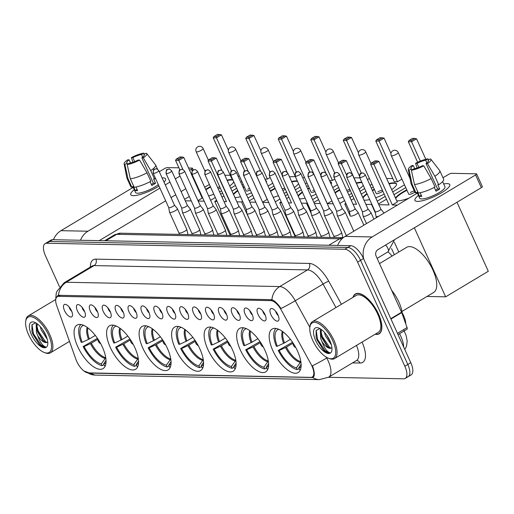 <?xml version="1.0" encoding="UTF-8"?>
<svg xmlns="http://www.w3.org/2000/svg" width="514" height="514" viewBox="0 0 514 514"><rect width="100%" height="100%" fill="white"/><g stroke="black" fill="none" stroke-linecap="round" stroke-linejoin="round"><path stroke-width="0.77" d="M167.429 348.428A25.34 10.833 -120.9 0 0 142.057 326.441A25.34 10.833 -120.9 0 0 142.738 347.927A25.34 10.833 -120.9 0 0 168.11 369.913A25.34 10.833 -120.9 0 0 167.429 348.428M264.98 350.394A25.34 10.833 -120.9 0 0 239.608 328.407A25.34 10.833 -120.9 0 0 240.289 349.893A25.34 10.833 -120.9 0 0 265.661 371.885A25.34 10.833 -120.9 0 0 264.98 350.394M232.463 349.738A25.34 10.833 -120.9 0 0 207.091 327.752A25.34 10.833 -120.9 0 0 207.772 349.237A25.34 10.833 -120.9 0 0 233.144 371.23A25.34 10.833 -120.9 0 0 232.463 349.738M199.946 349.083A25.34 10.833 -120.9 0 0 174.574 327.097A25.34 10.833 -120.9 0 0 175.255 348.582A25.34 10.833 -120.9 0 0 200.627 370.568A25.34 10.833 -120.9 0 0 199.946 349.083M134.912 347.772A25.34 10.833 -120.9 0 0 109.54 325.786A25.34 10.833 -120.9 0 0 110.221 347.271A25.34 10.833 -120.9 0 0 135.593 369.258A25.34 10.833 -120.9 0 0 134.912 347.772M102.395 347.117A25.34 10.833 -120.9 0 0 77.023 325.131A25.34 10.833 -120.9 0 0 77.704 346.616A25.34 10.833 -120.9 0 0 103.076 368.602A25.34 10.833 -120.9 0 0 102.395 347.117M297.497 351.049A25.34 10.833 -120.9 0 0 272.124 329.063A25.34 10.833 -120.9 0 0 272.805 350.548A25.34 10.833 -120.9 0 0 298.178 372.541A25.34 10.833 -120.9 0 0 297.497 351.049M258.073 314.51A7.17 3.065 59.1 0 1 258.773 308.239A7.17 3.065 59.1 0 1 265.057 314.652A7.17 3.065 59.1 0 1 265.847 320.036A7.17 3.065 59.1 0 1 262.371 320.087A7.17 3.065 59.1 0 1 258.073 314.51M262.68 310.886A4.305 1.838 -120.9 0 0 263.181 312.319A4.305 1.838 -120.9 0 0 265.352 315.345M245.165 314.253A7.17 3.065 59.1 0 1 245.872 307.976A7.17 3.065 59.1 0 1 252.156 314.395A7.17 3.065 59.1 0 1 252.946 319.779A7.17 3.065 59.1 0 1 249.47 319.83A7.17 3.065 59.1 0 1 245.165 314.253M249.778 310.623A4.305 1.838 -120.9 0 0 250.273 312.056A4.305 1.838 -120.9 0 0 252.451 315.082M232.264 313.99A7.17 3.065 59.1 0 1 232.97 307.719A7.17 3.065 59.1 0 1 239.254 314.131A7.17 3.065 59.1 0 1 240.038 319.515A7.17 3.065 59.1 0 1 236.562 319.567A7.17 3.065 59.1 0 1 232.264 313.99M236.87 310.366A4.305 1.838 -120.9 0 0 237.372 311.799A4.305 1.838 -120.9 0 0 239.543 314.825M219.362 313.733A7.17 3.065 59.1 0 1 220.063 307.456A7.17 3.065 59.1 0 1 226.346 313.874A7.17 3.065 59.1 0 1 227.137 319.258A7.17 3.065 59.1 0 1 223.661 319.31A7.17 3.065 59.1 0 1 219.362 313.733M223.969 310.103A4.305 1.838 -120.9 0 0 224.464 311.535A4.305 1.838 -120.9 0 0 226.642 314.562M206.455 313.469A7.17 3.065 59.1 0 1 207.161 307.199A7.17 3.065 59.1 0 1 213.445 313.611A7.17 3.065 59.1 0 1 214.229 318.995A7.17 3.065 59.1 0 1 210.753 319.046A7.17 3.065 59.1 0 1 206.455 313.469M211.061 309.846A4.305 1.838 -120.9 0 0 211.562 311.278A4.305 1.838 -120.9 0 0 213.734 314.305M193.553 313.212A7.17 3.065 59.1 0 1 194.253 306.935A7.17 3.065 59.1 0 1 200.537 313.354A7.17 3.065 59.1 0 1 201.327 318.738A7.17 3.065 59.1 0 1 197.851 318.789A7.17 3.065 59.1 0 1 193.553 313.212M198.16 309.582A4.305 1.838 -120.9 0 0 198.655 311.015A4.305 1.838 -120.9 0 0 200.833 314.041M180.645 312.949A7.17 3.065 59.1 0 1 181.352 306.678A7.17 3.065 59.1 0 1 187.636 313.09A7.17 3.065 59.1 0 1 188.42 318.474A7.17 3.065 59.1 0 1 184.944 318.526A7.17 3.065 59.1 0 1 180.645 312.949M185.258 309.325A4.305 1.838 -120.9 0 0 185.753 310.758A4.305 1.838 -120.9 0 0 187.925 313.784M167.744 312.692A7.17 3.065 59.1 0 1 168.444 306.415A7.17 3.065 59.1 0 1 174.728 312.833A7.17 3.065 59.1 0 1 175.518 318.217A7.17 3.065 59.1 0 1 172.042 318.269A7.17 3.065 59.1 0 1 167.744 312.692M172.351 309.062A4.305 1.838 -120.9 0 0 172.852 310.495A4.305 1.838 -120.9 0 0 175.023 313.521M154.836 312.428A7.17 3.065 59.1 0 1 155.543 306.158A7.17 3.065 59.1 0 1 161.826 312.57A7.17 3.065 59.1 0 1 162.617 317.954A7.17 3.065 59.1 0 1 159.141 318.005A7.17 3.065 59.1 0 1 154.836 312.428M159.449 308.805A4.305 1.838 -120.9 0 0 159.944 310.238A4.305 1.838 -120.9 0 0 162.122 313.264M141.935 312.171A7.17 3.065 59.1 0 1 142.641 305.894A7.17 3.065 59.1 0 1 148.925 312.313A7.17 3.065 59.1 0 1 149.709 317.697A7.17 3.065 59.1 0 1 146.233 317.748A7.17 3.065 59.1 0 1 141.935 312.171M146.541 308.541A4.305 1.838 -120.9 0 0 147.043 309.981A4.305 1.838 -120.9 0 0 149.214 313M129.033 311.914A7.17 3.065 59.1 0 1 129.734 305.637A7.17 3.065 59.1 0 1 136.017 312.049A7.17 3.065 59.1 0 1 136.808 317.434A7.17 3.065 59.1 0 1 133.332 317.485A7.17 3.065 59.1 0 1 129.033 311.914M133.64 308.284A4.305 1.838 -120.9 0 0 134.135 309.717A4.305 1.838 -120.9 0 0 136.313 312.743M116.125 311.651A7.17 3.065 59.1 0 1 116.832 305.374A7.17 3.065 59.1 0 1 123.116 311.792A7.17 3.065 59.1 0 1 123.9 317.177A7.17 3.065 59.1 0 1 120.424 317.228A7.17 3.065 59.1 0 1 116.125 311.651M120.732 308.021A4.305 1.838 -120.9 0 0 121.233 309.46A4.305 1.838 -120.9 0 0 123.405 312.48M103.224 311.394A7.17 3.065 59.1 0 1 103.924 305.117A7.17 3.065 59.1 0 1 110.208 311.529A7.17 3.065 59.1 0 1 110.998 316.913A7.17 3.065 59.1 0 1 107.522 316.965A7.17 3.065 59.1 0 1 103.224 311.394M107.831 307.764A4.305 1.838 -120.9 0 0 108.325 309.197A4.305 1.838 -120.9 0 0 110.504 312.223M90.316 311.131A7.17 3.065 59.1 0 1 91.023 304.853A7.17 3.065 59.1 0 1 97.307 311.272A7.17 3.065 59.1 0 1 98.09 316.656A7.17 3.065 59.1 0 1 94.615 316.708A7.17 3.065 59.1 0 1 90.316 311.131M94.929 307.507A4.305 1.838 -120.9 0 0 95.424 308.94A4.305 1.838 -120.9 0 0 97.596 311.959M77.415 310.874A7.17 3.065 59.1 0 1 78.115 304.596A7.17 3.065 59.1 0 1 84.399 311.009A7.17 3.065 59.1 0 1 85.189 316.393A7.17 3.065 59.1 0 1 81.713 316.444A7.17 3.065 59.1 0 1 77.415 310.874M82.022 307.243A4.305 1.838 -120.9 0 0 82.523 308.676A4.305 1.838 -120.9 0 0 84.694 311.702M64.507 310.61A7.17 3.065 59.1 0 1 65.214 304.333A7.17 3.065 59.1 0 1 71.497 310.752A7.17 3.065 59.1 0 1 72.288 316.136A7.17 3.065 59.1 0 1 68.812 316.187A7.17 3.065 59.1 0 1 64.507 310.61M69.12 306.986A4.305 1.838 -120.9 0 0 69.615 308.419A4.305 1.838 -120.9 0 0 71.793 311.439M270.974 314.774A7.17 3.065 59.1 0 1 271.681 308.496A7.17 3.065 59.1 0 1 277.965 314.915A7.17 3.065 59.1 0 1 278.749 320.299A7.17 3.065 59.1 0 1 275.273 320.351A7.17 3.065 59.1 0 1 270.974 314.774M275.588 311.143A4.305 1.838 -120.9 0 0 276.082 312.576A4.305 1.838 -120.9 0 0 278.254 315.602M402.179 312.846L402.59 313.598A14.347 6.129 59.1 0 1 403.696 315.802A14.347 6.129 59.1 0 1 405.764 323.929M310.97 364.079A12.908 5.519 59.1 0 1 311.966 366.064A12.908 5.519 59.1 0 1 312.313 377.013A12.908 5.519 59.1 0 1 310.867 377.366L88.19 372.881A12.908 5.519 59.1 0 1 75.905 359.337L56.733 305.676A12.908 5.519 59.1 0 1 57.189 296.713A12.908 5.519 59.1 0 1 58.641 296.353L270.891 300.632A12.908 5.519 59.1 0 1 281.364 310.205L310.97 364.079M375.136 334.254A23.194 9.914 -120.9 0 0 379.165 333.792A23.194 9.914 -120.9 0 0 378.542 314.125A23.194 9.914 -120.9 0 0 355.322 294.002A23.194 9.914 -120.9 0 0 353.015 297.343M326.229 357.121L326.718 358.007A16.737 1.317 151.2 0 1 312.383 365.782L313.052 367.555C314.876 373.318 314.748 376.64 312.673 377.507L89.192 373.087L86.288 372.419M313.142 377.321L312.673 377.507A16.737 14.617 -88.8 0 0 319.496 379.608L328.709 377.167L356.517 360.5A19.127 8.173 -120.9 0 0 356.498 345.421M406.58 377.038A14.347 6.129 -120.9 0 0 408.193 376.64L411.161 374.86A14.347 6.129 -120.9 0 0 410.776 362.698L363.533 258.548A14.347 6.129 -120.9 0 0 350.786 245.705L52.634 239.697L49.672 241.477A14.347 6.129 -120.9 0 0 48.059 241.869A14.347 6.129 -120.9 0 1 49.672 241.477L347.817 247.485L49.672 241.477L46.703 243.25A14.347 6.129 -120.9 0 0 45.091 243.649A14.347 6.129 -120.9 0 0 45.476 255.811L59.534 286.793M363.533 258.548L360.565 260.328A14.347 6.129 -120.9 0 0 347.817 247.485A14.347 6.129 -120.9 0 1 360.565 260.328L407.808 364.477L360.565 260.328L357.596 262.101A14.347 6.129 -120.9 0 0 344.849 249.264L46.703 243.25M408.193 376.64A14.347 6.129 -120.9 0 0 407.808 364.477A14.347 6.129 -120.9 0 1 408.193 376.64L405.231 378.42A14.347 6.129 -120.9 0 0 404.846 366.251L357.596 262.101M55.987 298.306L57.594 295.736L59.194 295.293L271.912 299.681C274.733 300.761 277.746 303.697 280.959 308.496A16.737 1.317 151.2 0 0 295.248 300.741L309.852 327.315M328.485 377.295L403.618 378.812A14.347 6.129 -120.9 0 0 405.231 378.42M52.634 239.697A14.347 6.129 -120.9 0 0 51.021 240.096L45.091 243.649M447.18 183.614A19.127 4.478 155.6 0 1 448.947 187.019A19.127 4.478 155.6 0 1 434.414 196.476A19.127 4.478 155.6 0 1 417.516 201.392A19.127 4.478 155.6 0 1 417.284 201.379A19.127 4.478 155.6 0 1 418.447 195.423A19.127 4.478 155.6 0 0 414.926 200.402A19.127 4.478 155.6 0 0 417.516 201.392A19.127 4.478 155.6 0 0 438.076 194.69A19.127 4.478 155.6 0 0 449.763 184.597A19.127 4.478 155.6 0 0 447.18 183.614A19.127 4.478 155.6 0 0 443.704 183.967A19.127 4.478 155.6 0 1 447.18 183.614M363.661 258.831A19.127 16.705 -88.8 0 1 372.136 236.948L475.598 174.953A2.39 0.559 -24.4 0 0 476.606 173.938A2.39 0.559 -24.4 0 0 476.285 173.816L451.594 173.321A2.39 0.559 -24.4 0 0 448.574 174.407L442.984 177.754M337.627 245.441A19.127 16.705 -88.8 0 1 345.119 236.408L417.387 193.097M476.606 173.938L482.37 186.64A2.39 0.559 155.6 0 1 481.355 187.655L377.899 249.65A4.78 4.176 91.2 0 0 376.113 256.107L401.569 312.229A2.39 1.022 59.1 0 1 401.717 312.596L407.069 327.572A2.39 1.022 59.1 0 1 406.985 329.23L398.029 334.595M428.387 161.1L428.014 160.278A9.56 2.236 155.6 0 1 428.38 160.606A9.56 2.236 155.6 0 1 426.035 163.536L437.562 188.94A9.56 2.236 -24.4 0 1 435.551 190.231M431.175 178.525L423.761 165.791L422.328 165.759A9.56 2.236 155.6 0 1 413.654 168.888L411.373 170.25L414.502 184.532L418.345 193.001A15.78 3.694 155.6 0 0 435.017 186.993L431.175 178.525A15.78 3.694 155.6 0 1 414.502 184.532M442.631 181.603L444.976 186.775A13.865 3.245 155.6 0 1 436.502 194.086A13.865 3.245 155.6 0 1 421.596 198.944A13.865 3.245 155.6 0 1 419.72 198.231L417.047 192.332M420.131 192.724L421.763 196.329A13.865 3.245 155.6 0 1 420.439 196.406A13.865 3.245 155.6 0 1 419.437 196.284L417.516 192.05L416.012 192.949A15.78 3.694 155.6 0 1 414.901 192.242L411.065 183.781A15.78 3.694 155.6 0 1 411.001 183.582L408.302 169.536A12.432 2.911 155.6 0 1 411.875 165.547L413.307 165.579L414.708 168.676M411.842 169.973L411.329 168.836L409.048 170.205L412.17 184.487L416.012 192.949M412.17 184.487A15.78 3.694 155.6 0 1 411.065 183.781M423.761 165.791A12.432 2.911 155.6 0 1 411.373 170.25M409.048 170.205A12.432 2.911 155.6 0 1 408.302 169.536M418.826 167.352L417.015 163.356L415.582 163.33L417.092 167.988M415.582 163.33A12.432 2.911 155.6 0 1 427.969 158.865L425.688 160.233L426.89 162.88M428.721 159.86L427.969 158.865M411.329 168.836A9.56 2.236 155.6 0 1 410.962 168.508A9.56 2.236 155.6 0 1 413.307 165.579M417.015 163.356A9.56 2.236 155.6 0 1 425.688 160.233M434.266 187.392L435.994 191.208A13.865 3.245 155.6 0 0 439.701 188.985L437.78 184.751L438.725 184.77L434.883 176.302L427.468 163.568L426.035 163.536M428.014 160.278L430.295 158.91A12.432 2.911 155.6 0 1 430.905 159.282L439.695 170.564A15.78 3.694 155.6 0 1 439.804 170.738L443.646 179.206A15.78 3.694 155.6 0 1 438.725 184.77M439.804 170.738A15.78 3.694 155.6 0 1 434.883 176.302M430.905 159.282A12.432 2.911 155.6 0 1 427.468 163.568M439.701 188.985L437.562 188.94M421.249 195.198L419.437 196.284M312.73 340.358A20.56 8.789 -120.9 0 0 328.497 358.239A20.56 8.789 -120.9 0 0 332.764 340.763A20.56 8.789 -120.9 0 0 319.143 323.936A20.56 8.789 -120.9 0 0 309.871 327.155A20.56 8.789 -120.9 0 0 312.73 340.358M328.497 358.239L329.506 358.618A21.517 9.194 -120.9 0 0 334.55 358.573A21.517 9.194 -120.9 0 0 333.971 340.332A21.517 9.194 -120.9 0 0 312.428 321.661A21.517 9.194 -120.9 0 0 310.013 326.088L309.871 327.155M334.55 358.573L378.304 332.352A21.517 9.194 -120.9 0 0 377.726 314.105A21.517 9.194 -120.9 0 0 356.183 295.441L312.428 321.661M375.381 334.106A22.95 9.811 -120.9 0 0 379.043 333.586A22.95 9.811 -120.9 0 0 378.426 314.125A22.95 9.811 -120.9 0 0 355.45 294.207A22.95 9.811 -120.9 0 0 353.259 297.195M402.321 314.279A23.907 10.216 -120.9 0 0 398.915 302.129A23.907 10.216 -120.9 0 0 391.662 290.384M331.389 344.881L325.375 335.726L324.475 332.397M330.431 342.016L326.512 334.922M319.837 328.53L316.11 330.521L316.123 337.081L317.022 339.915L323.557 350.195C326.004 352.251 328.067 353.079 329.737 352.681C326.82 351.672 324.18 347.849 321.809 341.212L320.665 338.553L320.318 329.847L320.864 329.166M321.809 341.212A10.807 4.62 -120.9 0 0 331.241 348.068L327.334 346.552L321.841 337.846L321.192 335.732L321.314 329.48M329.872 340.705A14.63 6.252 -120.9 0 0 318.629 327.971A14.63 6.252 -120.9 0 0 315.622 340.416A14.63 6.252 -120.9 0 0 325.298 352.386A14.63 6.252 -120.9 0 0 331.909 350.13A14.63 6.252 -120.9 0 0 329.872 340.705M329.737 352.681L325.137 350.747L317.588 339.401L316.174 330.367M330.213 348.216L322.297 336.58L320.864 331.016M323.557 350.195L317.003 339.754L316.084 336.914M328.028 347.13L321.713 336.933L321.006 334.865M329.93 340.827L327.135 335.809M278.8 329.313A21.903 9.361 -120.9 0 0 277.29 346.25L284.499 342.889L290.404 339.349M299.064 368.532L297.246 369.617A23.907 10.216 -120.9 0 1 278.228 350.458L292.53 342.253M401.961 311.458L433.681 292.447A26.298 11.237 -120.9 0 0 432.974 270.152A26.298 11.237 -120.9 0 0 406.645 247.33L379.505 263.592M276.018 328.459A23.907 10.216 -120.9 0 0 276.307 346.224L277.29 346.25M278.228 350.458L279.211 350.477A21.903 9.361 -120.9 0 0 296.437 367.831L297.246 369.617M296.437 367.831L300.838 361.612M292.974 343.191L286.42 347.117L279.211 350.477M301.127 364.336L298.762 367.876L299.578 369.662A23.907 10.216 -120.9 0 0 300.549 369.386M298.762 367.876A21.903 9.361 -120.9 0 0 301.101 366.533M408.919 198.173A18.645 4.363 155.6 0 1 397.566 200.833A18.645 4.363 155.6 0 1 396.75 200.775M395.484 197.993A18.645 4.363 155.6 0 1 406.78 189.859M417.651 162.289L408.309 141.691L409.138 140.412L412.62 138.324L416.539 138.78L425.836 159.276M456.991 202.253L488.3 271.276L445.657 296.835L426.993 296.456M405.764 187.623L393.981 194.684M386.477 199.181L378.503 203.962M378.844 204.707L389.072 204.913L370.639 164.268L373.896 164.339L373.787 163.034L371.461 162.989L370.639 164.268M392.336 204.977L397.303 202.002L378.863 161.357L373.896 164.339L392.336 204.977L397.386 205.08M398.793 252.04L394.322 242.178M414.348 227.811L445.657 296.835M416.539 138.78L411.573 141.761L420.349 161.1M414.952 138.369L411.463 140.457L411.573 141.761L408.309 141.691M409.138 140.412L411.463 140.457M371.461 162.989L374.944 160.901L377.276 160.946L373.787 163.034M378.863 161.357L377.276 160.946M410.018 178.487L398.221 152.485A3.823 0.893 155.6 0 1 396.602 154.104A3.823 0.893 155.6 0 1 391.777 155.845A3.823 0.893 155.6 0 1 391.257 155.646L408.733 194.17A3.823 0.893 -24.4 0 0 414.078 192.628A3.823 0.893 -24.4 0 0 414.849 192.12M395.677 198.417A18.645 4.363 155.6 0 1 403.13 192.409A18.645 4.363 155.6 0 1 406.972 190.283M414.303 190.925A3.823 0.893 -24.4 0 0 410.352 192.557M246.283 328.658A21.903 9.361 -120.9 0 0 244.773 345.594L251.982 342.234L257.887 338.694M266.548 367.876L264.729 368.962A23.907 10.216 -120.9 0 1 245.711 349.803L260.013 341.598M243.501 327.803A23.907 10.216 -120.9 0 0 243.79 345.569L244.773 345.594M245.711 349.803L246.694 349.822A21.903 9.361 -120.9 0 0 263.92 367.176L264.729 368.962M263.92 367.176L268.321 360.956A18.742 8.012 -120.9 0 1 253.903 346.462L246.694 349.822M392.066 256.068A26.298 11.237 -120.9 0 0 388.044 251.796M268.61 363.681L266.246 367.221L267.062 369.007A23.907 10.216 -120.9 0 0 268.032 368.731M266.246 367.221A21.903 9.361 -120.9 0 0 268.584 365.878M260.457 342.536L253.903 346.462M369.688 199.573A18.645 4.363 155.6 0 1 365.049 200.177A18.645 4.363 155.6 0 1 364.233 200.119M362.968 197.337A18.645 4.363 155.6 0 1 366.97 193.592M372.284 190.257A18.645 4.363 155.6 0 1 374.263 189.203M388.931 183.543A18.645 4.363 155.6 0 1 393.968 182.849A18.645 4.363 155.6 0 1 396.493 183.806A18.645 4.363 155.6 0 1 391.713 189.672M401.897 179.103L397.495 181.744L394.232 181.68L375.792 141.035L376.621 139.757L380.103 137.668L384.022 138.125L390.968 153.435M386.798 178.846L387.44 178.467L392.824 178.576M384.176 194.119A18.645 4.363 155.6 0 1 375.695 197.774M373.248 186.968L371.32 188.124M365.955 191.343L361.464 194.029M353.96 198.526L351.21 200.177M345.845 203.39L344.791 204.019L346.147 204.045M353.034 204.186L356.555 204.257L338.122 163.613L341.38 163.683L341.27 162.379L338.944 162.334L338.122 163.613M364.587 201.469L346.352 160.702L341.38 163.683L346.552 175.075M365.936 204.45L371.873 204.386M377.237 201.173L385.211 196.393M392.715 191.895L404.499 184.834M334.241 177.047A3.11 0.726 -24.4 0 0 337.582 175.955A3.11 0.726 -24.4 0 0 339.484 174.317C337.826 172.672 336.901 172.061 336.715 172.492A3.11 2.711 -88.8 0 0 335.404 172.852A3.11 2.711 91.2 0 0 334.241 177.047A3.11 0.726 -24.4 0 1 333.824 176.887L349.398 211.222A3.11 0.726 -24.4 0 1 349.385 211.177L350.214 215.893A4.305 1.009 -24.4 0 0 350.227 215.951L344.791 204.019M371.577 204.559L375.432 213.047M391.559 248.609L394.328 254.713M384.022 138.125L379.056 141.106L397.495 181.744M382.435 137.713L378.946 139.802L379.056 141.106L375.792 141.035M376.621 139.757L378.946 139.802M338.944 162.334L342.427 160.246L344.759 160.291L341.27 162.379M346.352 160.702L344.759 160.291M371.057 163.619L365.711 151.829A3.823 0.893 155.6 0 1 364.085 153.448A3.823 0.893 155.6 0 1 359.26 155.189A3.823 0.893 155.6 0 1 358.74 154.99L376.216 193.515A3.823 0.893 -24.4 0 0 381.561 191.973A3.823 0.893 -24.4 0 0 382.795 191.079M372.477 190.681A18.645 4.363 155.6 0 1 374.455 189.627M389.124 183.967A18.645 4.363 155.6 0 1 396.564 184.031M382.384 190.174A3.823 0.893 -24.4 0 0 377.835 191.902M363.16 197.761A18.645 4.363 155.6 0 1 367.163 194.016M213.766 328.003A21.903 9.361 -120.9 0 0 212.263 344.939L219.465 341.579L225.37 338.039M234.031 367.221L232.212 368.307A23.907 10.216 -120.9 0 1 213.194 349.147L227.496 340.943M210.984 327.148A23.907 10.216 -120.9 0 0 211.273 344.913L212.263 344.939M213.194 349.147L214.177 349.167A21.903 9.361 -120.9 0 0 231.403 366.521L232.212 368.307M231.403 366.521L235.804 360.301A18.742 8.012 -120.9 0 1 221.386 345.806L214.177 349.167M236.093 363.025L233.735 366.566L234.545 368.352A23.907 10.216 -120.9 0 0 235.515 368.075M233.735 366.566A21.903 9.361 -120.9 0 0 236.067 365.223M227.94 341.881L221.386 345.806M334.974 192.57A18.645 4.363 155.6 0 1 339.625 189.679M356.414 182.888A18.645 4.363 155.6 0 1 361.451 182.194A18.645 4.363 155.6 0 1 361.811 182.207M359.363 175.846L343.275 140.38L344.104 139.101L347.586 137.013L351.505 137.469L358.451 152.78M354.281 178.191L354.923 177.812L359.858 177.908M363.263 185.406A18.645 4.363 155.6 0 1 359.196 189.017M351.66 193.463A18.645 4.363 155.6 0 1 348.788 194.832M343.024 197.177A18.645 4.363 155.6 0 1 337.788 198.77M338.662 187.552L333.978 190.36M318.558 199.605L313.868 202.413M314.317 203.409L320.338 203.525M333.239 203.788L327.302 203.666L331.928 200.897M339.895 203.409L344.579 200.601M349.944 197.382L352.694 195.738M360.198 191.24L364.689 188.548M370.054 185.336L371.982 184.179M369.38 178.448L367.452 179.604M351.505 137.469L346.539 140.45L361.4 173.205M349.918 137.058L346.43 139.146L346.539 140.45L343.275 140.38M344.104 139.101L346.43 139.146M327.302 203.666L308.863 163.022L305.605 162.957L309.775 172.164M320.652 175.081L313.836 160.047L308.863 163.022L308.753 161.724L306.428 161.679L305.605 162.957M306.428 161.679L309.91 159.591L312.242 159.636L308.753 161.724M313.836 160.047L312.242 159.636M347.548 192.101A3.823 0.893 -24.4 0 0 349.045 191.317A3.823 0.893 -24.4 0 0 350.285 190.424M335.167 192.988A18.645 4.363 155.6 0 1 338.103 191.099A18.645 4.363 155.6 0 1 339.818 190.103M356.607 183.312A18.645 4.363 155.6 0 1 361.997 182.631M349.867 189.518A3.823 0.893 -24.4 0 0 346.809 190.469M181.249 327.347A21.903 9.361 -120.9 0 0 179.746 344.277L186.948 340.917L192.853 337.383M201.514 366.566L199.695 367.651A23.907 10.216 -120.9 0 1 180.677 348.492L194.979 340.287M178.474 326.493A23.907 10.216 -120.9 0 0 178.756 344.258L179.746 344.277M180.677 348.492L181.66 348.511A21.903 9.361 -120.9 0 0 198.886 365.859L199.695 367.651M198.886 365.859L203.287 359.646M195.423 341.225L188.869 345.151L181.66 348.511M203.576 362.37L201.218 365.91L202.028 367.696A23.907 10.216 -120.9 0 0 202.998 367.42M201.218 365.91A21.903 9.361 -120.9 0 0 203.55 364.567M305.11 198.16A18.645 4.363 155.6 0 1 300.015 198.867A18.645 4.363 155.6 0 1 299.463 198.841M298.088 195.808A18.645 4.363 155.6 0 1 302.322 192.005M307.661 188.722A18.645 4.363 155.6 0 1 309.229 187.893M325.902 173.096L310.764 139.724L311.587 138.446L315.069 136.358L318.988 136.814L325.934 152.125M330.02 181.635A18.645 4.363 155.6 0 1 331.459 182.496A18.645 4.363 155.6 0 1 331.157 184.147M316.123 194.247A18.645 4.363 155.6 0 1 311.099 196.303M334.8 179.033L332.462 180.433L329.442 180.375M308.214 185.657L306.685 186.576M301.32 189.788L296.629 192.602M288.926 197.215L286.581 198.622M281.209 201.841L279.757 202.709L281.621 202.747M288.515 202.889L291.522 202.946L273.088 162.302L276.346 162.366L276.236 161.068L273.911 161.023L273.088 162.302M301.416 203.146L306.55 203.248L307.237 202.837M312.602 199.618L317.292 196.811M332.712 187.571L337.396 184.764M295.19 236.723L279.757 202.709M306.55 203.248L311.227 213.573M318.988 136.814L314.022 139.795L332.462 180.433M317.401 136.403L313.913 138.491L314.022 139.795L310.764 139.724M311.587 138.446L313.913 138.491M281.929 174.676L276.346 162.366L281.319 159.391L277.393 158.935L273.911 161.023M287.172 172.306L281.319 159.391M276.236 161.068L279.725 158.98M306.023 162.308L300.677 150.518A3.823 0.893 155.6 0 1 299.052 152.138A3.823 0.893 155.6 0 1 294.226 153.879A3.823 0.893 155.6 0 1 293.706 153.68L311.182 192.204A3.823 0.893 -24.4 0 0 314.883 191.51M307.854 189.146A18.645 4.363 155.6 0 1 309.422 188.317M330.213 182.059A18.645 4.363 155.6 0 1 331.53 182.721M314.144 189.878A3.823 0.893 -24.4 0 0 312.801 190.591M298.281 196.232A18.645 4.363 155.6 0 1 302.515 192.429M148.732 326.692A21.903 9.361 -120.9 0 0 147.229 343.622L154.431 340.262L160.336 336.728M168.997 365.904L167.178 366.996A23.907 10.216 -120.9 0 1 148.16 347.837L162.463 339.632M145.957 325.837A23.907 10.216 -120.9 0 0 146.246 343.603L147.229 343.622M148.16 347.837L149.15 347.856A21.903 9.361 -120.9 0 0 166.369 365.203L167.178 366.996M166.369 365.203L170.77 358.99M162.912 340.57L156.352 344.496L149.15 347.856M171.059 361.715L168.701 365.255L169.511 367.041A23.907 10.216 -120.9 0 0 170.481 366.765M168.701 365.255A21.903 9.361 -120.9 0 0 171.033 363.912M270.332 190.99A18.645 4.363 155.6 0 1 275.003 188.143M291.605 181.526A18.645 4.363 155.6 0 1 296.424 180.883A18.645 4.363 155.6 0 1 297.31 180.947M296.745 179.714L278.247 139.069L279.07 137.791L282.552 135.702L286.478 136.159L293.417 151.469M289.446 176.765L295.274 176.61M298.538 183.659A18.645 4.363 155.6 0 1 294.349 187.571M286.626 192.152A18.645 4.363 155.6 0 1 284.178 193.328M278.427 195.706A18.645 4.363 155.6 0 1 273.21 197.35M274.026 186.004L269.342 188.811M253.922 198.051L249.232 200.858M249.798 202.105L255.818 202.227M262.609 202.156L267.235 199.381L248.802 158.736L243.829 161.711L240.571 161.647L244.837 171.053M262.705 202.368L268.719 202.49M275.26 201.861L279.944 199.047M285.315 195.834L287.66 194.427M295.364 189.807L300.054 187M305.419 183.787L306.948 182.868M304.352 177.137L302.823 178.056M286.478 136.159L281.505 139.14L296.456 172.094M284.884 135.747L281.396 137.836L281.505 139.14L278.247 139.069M279.07 137.791L281.396 137.836M248.172 171.284L243.829 161.711L243.72 160.413L241.394 160.368L240.571 161.647M241.394 160.368L244.876 158.28L247.208 158.325L243.72 160.413M248.802 158.736L247.208 158.325M282.931 190.591A3.823 0.893 -24.4 0 0 284.017 190.007A3.823 0.893 -24.4 0 0 285.251 189.113M270.518 191.414A18.645 4.363 155.6 0 1 273.069 189.788A18.645 4.363 155.6 0 1 275.189 188.567M291.798 181.95A18.645 4.363 155.6 0 1 297.497 181.371M284.833 188.201A3.823 0.893 -24.4 0 0 282.199 188.972M116.215 326.037A21.903 9.361 -120.9 0 0 114.712 342.966L121.914 339.606L127.819 336.072M136.48 365.248L134.662 366.341A23.907 10.216 -120.9 0 1 115.644 347.181L129.946 338.977M113.44 325.182A23.907 10.216 -120.9 0 0 113.729 342.947L114.712 342.966M115.644 347.181L116.633 347.201A21.903 9.361 -120.9 0 0 133.852 364.548L134.662 366.341M133.852 364.548L138.253 358.335M130.395 339.915L123.835 343.84L116.633 347.201M138.542 361.059L136.184 364.599L136.994 366.386A23.907 10.216 -120.9 0 0 137.964 366.109M136.184 364.599A21.903 9.361 -120.9 0 0 138.517 363.257M240.539 196.733A18.645 4.363 155.6 0 1 234.982 197.556A18.645 4.363 155.6 0 1 234.949 197.556M233.375 194.086A18.645 4.363 155.6 0 1 237.674 190.424M243.032 187.192A18.645 4.363 155.6 0 1 244.195 186.582M260.63 171.265L245.731 138.414L246.553 137.135L250.035 135.047L253.961 135.503L260.9 150.814M265.565 180.485A18.645 4.363 155.6 0 1 266.425 181.185A18.645 4.363 155.6 0 1 266.387 182.303M251.513 192.744A18.645 4.363 155.6 0 1 246.502 194.832M270.165 177.484L267.428 179.123L264.922 179.071M243.18 184.346L242.049 185.027M236.684 188.24L232 191.047M223.892 195.905L221.945 197.074M216.58 200.293L214.73 201.398L217.101 201.449M223.988 201.584L226.488 201.636L208.054 160.991L211.312 161.055L211.209 159.758L208.877 159.713L208.054 160.991M236.896 201.848L241.516 201.938L242.602 201.289M247.966 198.07L252.657 195.262M268.077 186.023L272.761 183.215M230.156 235.412L214.73 201.398M241.516 201.938L256.634 235.271M253.961 135.503L248.988 138.478L267.428 179.123M252.368 135.092L248.879 137.18L248.988 138.478L245.731 138.414M246.553 137.135L248.879 137.18M229.752 201.7L211.312 161.055L216.285 158.081L212.359 157.625L208.877 159.713M221.907 170.481L216.285 158.081M211.209 159.758L214.691 157.669M240.989 160.998L235.643 149.208A3.823 0.893 155.6 0 1 234.024 150.827A3.823 0.893 155.6 0 1 229.193 152.568A3.823 0.893 155.6 0 1 228.672 152.369L246.148 190.893A3.823 0.893 -24.4 0 0 250.273 190.007M243.225 187.616A18.645 4.363 155.6 0 1 244.388 187.006M265.757 180.909A18.645 4.363 155.6 0 1 266.496 181.41M249.534 188.381A3.823 0.893 -24.4 0 0 247.774 189.274M233.568 194.51A18.645 4.363 155.6 0 1 237.866 190.848M83.698 325.381A21.903 9.361 -120.9 0 0 82.195 342.311L89.404 338.951L95.302 335.417M103.963 364.593L102.145 365.685A23.907 10.216 -120.9 0 1 83.133 346.526L97.429 338.321M80.923 324.527A23.907 10.216 -120.9 0 0 81.212 342.292L82.195 342.311M83.133 346.526L84.116 346.545A21.903 9.361 -120.9 0 0 101.335 363.893L102.145 365.685M101.335 363.893L105.736 357.68A18.742 8.012 -120.9 0 1 91.319 343.185L84.116 346.545M106.025 360.404L103.667 363.944L104.477 365.73A23.907 10.216 -120.9 0 0 105.447 365.454M103.667 363.944A21.903 9.361 -120.9 0 0 106.006 362.601M97.878 339.259L91.319 343.185M202.253 196.894A18.645 4.363 155.6 0 1 201.649 196.843M200.383 194.061A18.645 4.363 155.6 0 1 200.743 193.572M205.684 189.415A18.645 4.363 155.6 0 1 210.374 186.614M227.034 180.112A18.645 4.363 155.6 0 1 231.39 179.572A18.645 4.363 155.6 0 1 232.836 179.759M232.225 178.416L231.647 178.403L213.214 137.758L214.036 136.48L217.518 134.392L221.444 134.848L228.383 150.159M224.817 175.21L230.24 175.3M233.786 181.847A18.645 4.363 155.6 0 1 229.7 185.984M221.592 190.842A18.645 4.363 155.6 0 1 219.562 191.825M213.83 194.234A18.645 4.363 155.6 0 1 208.633 195.918M209.391 184.455L204.707 187.263M199.342 190.476L198.886 190.752M189.287 196.502L184.603 199.31M185.278 200.807L191.292 200.929M197.974 200.601L202.201 198.07L183.768 157.425L178.795 160.4L175.537 160.336L179.926 170.006M198.186 201.064L204.199 201.186M210.624 200.306L215.315 197.498M220.679 194.286L222.626 193.116M230.735 188.259L235.418 185.451M240.783 182.232L241.914 181.558M239.318 175.827L238.188 176.508M221.444 134.848L216.471 137.823L231.544 171.046M219.851 134.437L216.362 136.525L216.471 137.823L213.214 137.758M214.036 136.48L216.362 136.525M182.971 169.601L178.795 160.4L178.692 159.102L176.36 159.057L175.537 160.336M176.36 159.057L179.849 156.969L182.174 157.014L178.692 159.102M183.768 157.425L182.174 157.014M218.315 189.068A3.823 0.893 -24.4 0 0 218.983 188.696A3.823 0.893 -24.4 0 0 220.217 187.803M205.876 189.839A18.645 4.363 155.6 0 1 208.035 188.477A18.645 4.363 155.6 0 1 210.567 187.038M227.227 180.53A18.645 4.363 155.6 0 1 233.028 180.183M219.799 186.89A3.823 0.893 -24.4 0 0 217.595 187.488M200.576 194.485A18.645 4.363 155.6 0 1 200.935 193.996M375.194 211.723L376.023 216.413A4.305 1.009 -24.4 0 0 376.036 216.471A4.305 1.009 -24.4 0 0 376.621 216.69A4.305 1.009 -24.4 0 0 378.754 216.246M375.194 211.697A3.11 0.726 -24.4 0 0 375.207 211.742A3.11 0.726 -24.4 0 0 375.625 211.903A3.11 0.726 -24.4 0 0 379.55 210.489A3.11 0.726 -24.4 0 0 380.868 209.172A3.11 0.726 -24.4 0 0 380.842 209.134M383.862 213.188A4.305 1.009 -24.4 0 0 383.874 212.912A4.305 1.009 -24.4 0 0 383.842 212.86L380.855 209.153M163.009 177.883A19.127 4.478 155.6 0 1 164.776 181.288A19.127 4.478 155.6 0 1 164.024 182.136A19.127 4.478 155.6 0 0 165.592 178.872A19.127 4.478 155.6 0 0 163.009 177.883A19.127 4.478 155.6 0 0 162.103 177.902A19.127 4.478 155.6 0 1 163.009 177.883M158.967 186.042A19.127 4.478 155.6 0 1 133.344 195.661A19.127 4.478 155.6 0 1 133.113 195.654A19.127 4.478 155.6 0 1 134.276 189.692A19.127 4.478 155.6 0 0 130.755 194.671A19.127 4.478 155.6 0 0 133.344 195.661A19.127 4.478 155.6 0 0 158.967 186.042M80.473 240.256A19.127 16.705 -88.8 0 1 87.965 231.223L159.905 188.111M53.456 239.71A19.127 16.705 -88.8 0 1 60.948 230.677L133.216 187.366M165.277 184.892L169.961 182.084M175.325 178.872L180.016 176.058M189.608 170.307L191.426 169.222A2.39 0.559 -24.4 0 0 192.435 168.213A2.39 0.559 -24.4 0 0 192.114 168.091L188.574 168.02M159.308 171.734L164.403 168.676A2.39 0.559 -24.4 0 1 167.423 167.59L178.93 167.821M195.828 182.74L195.371 183.01M185.779 188.76L181.089 191.568M175.724 194.787L171.033 197.594M165.669 200.813L99.215 240.636M144.216 155.369L143.843 154.553A9.56 2.236 155.6 0 1 144.209 154.881A9.56 2.236 155.6 0 1 141.864 157.811L153.39 183.209A9.56 2.236 -24.4 0 1 151.379 184.507M147.004 172.794L139.59 160.06L138.157 160.034A9.56 2.236 155.6 0 1 129.483 163.156L127.202 164.525L130.331 178.801L134.173 187.269A15.78 3.694 155.6 0 0 150.846 181.262L147.004 172.794A15.78 3.694 155.6 0 1 130.331 178.801M158.318 184.603A13.865 3.245 155.6 0 1 137.424 193.219A13.865 3.245 155.6 0 1 135.548 192.499L132.875 186.608M135.959 187L137.598 190.604A13.865 3.245 155.6 0 1 136.268 190.675A13.865 3.245 155.6 0 1 135.266 190.559L133.344 186.325L131.841 187.224A15.78 3.694 155.6 0 1 130.729 186.518L126.894 178.05A15.78 3.694 155.6 0 1 126.829 177.85L124.131 163.812A12.432 2.911 155.6 0 1 127.703 159.822L129.136 159.848L130.543 162.944M127.671 164.242L127.157 163.111L124.876 164.474L127.999 178.756L131.841 187.224M127.999 178.756A15.78 3.694 155.6 0 1 126.894 178.05M139.59 160.06A12.432 2.911 155.6 0 1 127.202 164.525M124.876 164.474A12.432 2.911 155.6 0 1 124.131 163.812M134.655 161.621L132.843 157.631L131.411 157.599L132.92 162.257M131.411 157.599A12.432 2.911 155.6 0 1 143.798 153.14L141.517 154.502L142.719 157.155M144.55 154.129L143.798 153.14M127.157 163.111A9.56 2.236 155.6 0 1 126.791 162.784A9.56 2.236 155.6 0 1 129.136 159.848M132.843 157.631A9.56 2.236 155.6 0 1 141.517 154.502M150.094 181.667L151.823 185.477A13.865 3.245 155.6 0 0 155.53 183.254L153.609 179.02L154.553 179.039L150.711 170.571L143.297 157.837L141.864 157.811M155.498 178.39A15.78 3.694 155.6 0 1 154.553 179.039M143.843 154.553L146.124 153.185A12.432 2.911 155.6 0 1 146.734 153.551L155.524 164.833A15.78 3.694 155.6 0 1 155.633 165.013A15.78 3.694 155.6 0 1 150.711 170.571M146.734 153.551A12.432 2.911 155.6 0 1 143.297 157.837M155.53 183.254L153.39 183.209M137.077 189.467L135.266 190.559M28.559 334.633A20.56 8.789 -120.9 0 0 44.326 352.514A20.56 8.789 -120.9 0 0 48.592 335.038A20.56 8.789 -120.9 0 0 34.971 318.205A20.56 8.789 -120.9 0 0 25.7 321.43A20.56 8.789 -120.9 0 0 28.559 334.633M44.326 352.514L45.335 352.887A21.517 9.194 -120.9 0 0 50.378 352.848A21.517 9.194 -120.9 0 0 49.8 334.601A21.517 9.194 -120.9 0 0 28.257 315.93A21.517 9.194 -120.9 0 0 25.841 320.357L25.7 321.43M47.217 339.156L41.204 330.001L40.304 326.666M46.26 336.284L42.341 329.198M35.665 322.805L31.939 324.79L31.952 331.357L32.851 334.184L39.385 344.464C41.833 346.526 43.896 347.355 45.566 346.956C42.649 345.941 40.008 342.118 37.638 335.488L36.494 332.821L36.147 324.122L36.693 323.434M37.638 335.488A10.807 4.62 -120.9 0 0 47.07 342.343L43.163 340.827L37.67 332.115L37.021 330.007L37.143 323.756M45.701 334.98A14.63 6.252 -120.9 0 0 34.457 322.246A14.63 6.252 -120.9 0 0 31.45 334.691A14.63 6.252 -120.9 0 0 41.126 346.661A14.63 6.252 -120.9 0 0 47.738 344.406A14.63 6.252 -120.9 0 0 45.701 334.98M45.566 346.956L40.972 345.016L33.416 333.67L32.003 324.642M46.042 342.491L38.126 330.849L36.693 325.291M39.385 344.464L32.832 334.023L31.913 331.183M43.857 341.399L37.541 331.202L36.835 329.133M45.759 335.102L42.964 330.084M362.293 211.46L363.115 216.15A4.305 1.009 -24.4 0 0 363.135 216.208A4.305 1.009 -24.4 0 0 363.713 216.433A4.305 1.009 -24.4 0 0 369.148 214.473A4.305 1.009 -24.4 0 0 370.973 212.655A4.305 1.009 -24.4 0 0 370.941 212.603L367.953 208.896A3.11 0.726 -24.4 0 0 367.94 208.877M362.286 211.44A3.11 0.726 -24.4 0 0 362.299 211.479A3.11 0.726 -24.4 0 0 362.723 211.639A3.11 0.726 -24.4 0 0 366.649 210.226A3.11 0.726 -24.4 0 0 367.96 208.915L352.386 174.58C350.728 172.929 349.803 172.318 349.623 172.755A3.11 2.711 -88.8 0 0 348.306 173.109A3.11 2.711 91.2 0 0 347.149 177.304A3.11 0.726 -24.4 0 0 350.49 176.218A3.11 0.726 -24.4 0 0 352.386 174.58M350.227 215.951A4.305 1.009 -24.4 0 0 350.811 216.169A4.305 1.009 -24.4 0 0 356.247 214.216A4.305 1.009 -24.4 0 0 358.065 212.391A4.305 1.009 -24.4 0 0 358.033 212.34L355.052 208.633A3.11 0.726 -24.4 0 1 355.058 208.652A3.11 0.726 -24.4 0 1 353.741 209.969A3.11 0.726 -24.4 0 1 349.816 211.382A3.11 0.726 -24.4 0 1 349.398 211.222M337.306 215.629A4.305 1.009 -24.4 0 0 337.325 215.687A4.305 1.009 -24.4 0 0 337.91 215.912A4.305 1.009 -24.4 0 0 343.339 213.952A4.305 1.009 -24.4 0 0 345.164 212.134A4.305 1.009 -24.4 0 0 345.132 212.083L342.144 208.376A3.11 0.726 -24.4 0 1 342.157 208.395A3.11 0.726 -24.4 0 1 340.84 209.706A3.11 0.726 -24.4 0 1 336.914 211.119A3.11 0.726 -24.4 0 1 336.497 210.958A3.11 0.726 -24.4 0 1 336.484 210.92L337.306 215.629M323.582 210.682L324.405 215.372A4.305 1.009 -24.4 0 0 324.424 215.43A4.305 1.009 -24.4 0 0 325.002 215.649A4.305 1.009 -24.4 0 0 330.438 213.696A4.305 1.009 -24.4 0 0 332.262 211.871A4.305 1.009 -24.4 0 0 332.23 211.819L329.243 208.112M323.576 210.656A3.11 0.726 -24.4 0 0 323.589 210.701A3.11 0.726 -24.4 0 0 324.013 210.862A3.11 0.726 -24.4 0 0 327.932 209.449A3.11 0.726 -24.4 0 0 329.249 208.131A3.11 0.726 -24.4 0 0 329.23 208.093M310.674 210.419L311.497 215.109A4.305 1.009 -24.4 0 0 311.516 215.167A4.305 1.009 -24.4 0 0 312.101 215.392A4.305 1.009 -24.4 0 0 317.53 213.432A4.305 1.009 -24.4 0 0 319.355 211.614A4.305 1.009 -24.4 0 0 319.322 211.562L316.335 207.855A3.11 0.726 -24.4 0 1 316.348 207.874A3.11 0.726 -24.4 0 1 315.031 209.185A3.11 0.726 -24.4 0 1 311.105 210.599A3.11 0.726 -24.4 0 1 310.687 210.438A3.11 0.726 -24.4 0 1 310.674 210.399M297.773 210.162L298.595 214.852A4.305 1.009 -24.4 0 0 298.615 214.91A4.305 1.009 -24.4 0 0 299.193 215.128A4.305 1.009 -24.4 0 0 304.629 213.175A4.305 1.009 -24.4 0 0 306.453 211.35A4.305 1.009 -24.4 0 0 306.421 211.299L303.433 207.592M297.767 210.136A3.11 0.726 -24.4 0 0 297.779 210.181A3.11 0.726 -24.4 0 0 298.204 210.342A3.11 0.726 -24.4 0 0 302.123 208.928A3.11 0.726 -24.4 0 0 303.44 207.611A3.11 0.726 -24.4 0 0 303.421 207.572M284.865 209.898L285.694 214.589A4.305 1.009 -24.4 0 0 285.707 214.646A4.305 1.009 -24.4 0 0 286.292 214.871A4.305 1.009 -24.4 0 0 291.727 212.912A4.305 1.009 -24.4 0 0 293.545 211.093A4.305 1.009 -24.4 0 0 293.513 211.042L290.526 207.335M284.865 209.879A3.11 0.726 -24.4 0 0 284.878 209.918A3.11 0.726 -24.4 0 0 285.296 210.078A3.11 0.726 -24.4 0 0 289.221 208.665A3.11 0.726 -24.4 0 0 290.538 207.354A3.11 0.726 -24.4 0 0 290.513 207.315M271.957 209.616A3.11 0.726 -24.4 0 0 271.97 209.661L272.786 214.332A4.305 1.009 -24.4 0 0 272.805 214.389A4.305 1.009 -24.4 0 0 273.384 214.608A4.305 1.009 -24.4 0 0 278.819 212.655A4.305 1.009 -24.4 0 0 280.644 210.83A4.305 1.009 -24.4 0 0 280.612 210.779L277.624 207.071A3.11 0.726 -24.4 0 0 277.611 207.052M256.82 175.486A3.11 0.726 -24.4 0 1 256.396 175.325L271.97 209.661A3.11 0.726 -24.4 0 0 272.394 209.821A3.11 0.726 -24.4 0 0 276.32 208.408A3.11 0.726 -24.4 0 0 277.631 207.091L262.056 172.755C260.399 171.111 259.474 170.5 259.294 170.931A3.11 2.711 -88.8 0 0 257.977 171.291A3.11 2.711 91.2 0 0 256.82 175.486A3.11 0.726 -24.4 0 0 260.161 174.394A3.11 0.726 -24.4 0 0 262.056 172.755M259.056 209.359A3.11 0.726 -24.4 0 0 259.069 209.397L259.885 214.068A4.305 1.009 -24.4 0 0 259.898 214.126A4.305 1.009 -24.4 0 0 260.482 214.351A4.305 1.009 -24.4 0 0 265.918 212.391A4.305 1.009 -24.4 0 0 267.736 210.573A4.305 1.009 -24.4 0 0 267.704 210.522L264.723 206.814M243.912 175.223A3.11 0.726 -24.4 0 0 247.253 174.137A3.11 0.726 -24.4 0 0 249.155 172.498C247.497 170.847 246.572 170.243 246.386 170.674A3.11 2.711 -88.8 0 0 245.075 171.027A3.11 2.711 91.2 0 0 243.912 175.223A3.11 0.726 -24.4 0 1 243.495 175.062L259.069 209.397A3.11 0.726 -24.4 0 0 259.486 209.558A3.11 0.726 -24.4 0 0 263.412 208.144A3.11 0.726 -24.4 0 0 264.729 206.834A3.11 0.726 -24.4 0 0 264.704 206.795M246.155 209.121L246.977 213.811A4.305 1.009 -24.4 0 0 246.996 213.869A4.305 1.009 -24.4 0 0 247.581 214.087A4.305 1.009 -24.4 0 0 253.01 212.134A4.305 1.009 -24.4 0 0 254.835 210.31A4.305 1.009 -24.4 0 0 254.803 210.258L251.815 206.551A3.11 0.726 -24.4 0 0 251.802 206.532M246.155 209.095A3.11 0.726 -24.4 0 0 246.167 209.14A3.11 0.726 -24.4 0 0 246.585 209.301A3.11 0.726 -24.4 0 0 250.511 207.887A3.11 0.726 -24.4 0 0 251.828 206.57L236.247 172.235C234.59 170.59 233.664 169.98 233.484 170.417A3.11 2.711 -88.8 0 0 232.174 170.77A3.11 2.711 91.2 0 0 231.011 174.966A3.11 0.726 -24.4 0 0 234.352 173.873A3.11 0.726 -24.4 0 0 236.247 172.235M218.103 174.702A3.11 0.726 -24.4 0 0 221.444 173.616A3.11 0.726 -24.4 0 0 223.346 171.978C221.688 170.327 220.763 169.723 220.577 170.153A3.11 2.711 -88.8 0 0 219.266 170.507A3.11 2.711 91.2 0 0 218.103 174.702A3.11 0.726 -24.4 0 1 217.685 174.548L233.26 208.883A3.11 0.726 -24.4 0 1 233.247 208.838L234.076 213.548A4.305 1.009 -24.4 0 0 234.095 213.606A4.305 1.009 -24.4 0 0 234.673 213.83A4.305 1.009 -24.4 0 0 240.109 211.871A4.305 1.009 -24.4 0 0 241.933 210.053A4.305 1.009 -24.4 0 0 241.901 210.001L238.914 206.294A3.11 0.726 -24.4 0 0 238.901 206.275M233.26 208.883A3.11 0.726 -24.4 0 0 233.684 209.037A3.11 0.726 -24.4 0 0 237.603 207.624A3.11 0.726 -24.4 0 0 238.92 206.313L223.346 171.978M221.168 213.291A4.305 1.009 -24.4 0 0 221.187 213.349A4.305 1.009 -24.4 0 0 221.772 213.567A4.305 1.009 -24.4 0 0 227.201 211.614A4.305 1.009 -24.4 0 0 229.026 209.789A4.305 1.009 -24.4 0 0 228.993 209.738L226.006 206.03A3.11 0.726 -24.4 0 1 226.019 206.05A3.11 0.726 -24.4 0 1 224.702 207.367A3.11 0.726 -24.4 0 1 220.776 208.78A3.11 0.726 -24.4 0 1 220.358 208.62A3.11 0.726 -24.4 0 1 220.345 208.575L221.168 213.291M192.294 174.188A3.11 0.726 -24.4 0 0 195.641 173.096A3.11 0.726 -24.4 0 0 197.537 171.458C195.879 169.806 194.954 169.202 194.767 169.633A3.11 2.711 -88.8 0 0 193.457 169.986A3.11 2.711 91.2 0 0 192.294 174.188A3.11 0.726 -24.4 0 1 191.876 174.028L207.45 208.363A3.11 0.726 -24.4 0 1 207.438 208.318L208.266 213.027A4.305 1.009 -24.4 0 0 208.286 213.085A4.305 1.009 -24.4 0 0 208.864 213.31A4.305 1.009 -24.4 0 0 214.299 211.35A4.305 1.009 -24.4 0 0 216.124 209.532A4.305 1.009 -24.4 0 0 216.092 209.481L213.104 205.773M207.45 208.363A3.11 0.726 -24.4 0 0 207.874 208.523A3.11 0.726 -24.4 0 0 211.794 207.103A3.11 0.726 -24.4 0 0 213.111 205.793A3.11 0.726 -24.4 0 0 213.092 205.754M194.536 208.08L195.359 212.77A4.305 1.009 -24.4 0 0 195.378 212.828A4.305 1.009 -24.4 0 0 195.962 213.047A4.305 1.009 -24.4 0 0 201.398 211.093A4.305 1.009 -24.4 0 0 203.216 209.269A4.305 1.009 -24.4 0 0 203.184 209.217L200.197 205.51M194.536 208.054A3.11 0.726 -24.4 0 0 194.549 208.099A3.11 0.726 -24.4 0 0 194.967 208.26A3.11 0.726 -24.4 0 0 198.892 206.846A3.11 0.726 -24.4 0 0 200.209 205.529A3.11 0.726 -24.4 0 0 200.184 205.497M181.635 207.817L182.457 212.507A4.305 1.009 -24.4 0 0 182.476 212.565A4.305 1.009 -24.4 0 0 183.055 212.79A4.305 1.009 -24.4 0 0 188.49 210.83A4.305 1.009 -24.4 0 0 190.315 209.012A4.305 1.009 -24.4 0 0 190.283 208.96L187.295 205.253A3.11 0.726 -24.4 0 1 187.302 205.272A3.11 0.726 -24.4 0 1 185.991 206.583A3.11 0.726 -24.4 0 1 182.065 208.003A3.11 0.726 -24.4 0 1 181.641 207.842A3.11 0.726 -24.4 0 1 181.628 207.797M168.733 207.56L169.556 212.25A4.305 1.009 -24.4 0 0 169.569 212.308A4.305 1.009 -24.4 0 0 170.153 212.526A4.305 1.009 -24.4 0 0 175.589 210.573A4.305 1.009 -24.4 0 0 177.407 208.748A4.305 1.009 -24.4 0 0 177.375 208.697L174.394 204.99M168.727 207.54A3.11 0.726 -24.4 0 0 168.74 207.579A3.11 0.726 -24.4 0 0 169.157 207.74A3.11 0.726 -24.4 0 0 173.083 206.326A3.11 0.726 -24.4 0 0 174.4 205.009A3.11 0.726 -24.4 0 0 174.374 204.977M270.891 300.632L272.266 299.81M58.641 296.353L60.376 295.319M311.869 377.572L313.951 376.325M327.251 357.686L326.718 358.007A19.127 8.173 59.1 0 1 328.189 360.95A19.127 8.173 59.1 0 1 328.709 377.167M88.132 372.984A16.737 14.617 91.2 0 0 94.955 375.085L319.496 379.608M58.461 295.383A16.737 14.617 -88.8 0 1 66.267 282.257L279.719 286.561A16.737 14.617 91.2 0 0 271.912 299.681M55.763 299.244L56.154 293.809L56.874 291.438L64.121 282.784A19.127 8.173 59.1 0 1 66.267 282.257L94.081 265.59A19.127 8.173 -120.9 0 0 91.929 266.117L91.974 266.091M309.319 263.438A4.78 4.176 91.2 0 1 307.533 269.895L279.719 286.561A19.127 8.173 59.1 0 1 295.248 300.741L323.055 284.075A19.127 8.173 -120.9 0 0 307.533 269.895L94.081 265.59A4.78 4.176 91.2 0 0 95.867 259.133L309.319 263.438A23.907 10.216 59.1 0 1 328.722 281.164L341.431 304.282M362.036 342.106A23.907 10.216 59.1 0 1 359.999 363.045L352.533 362.89M90.38 267.049A23.907 10.216 59.1 0 1 95.867 259.133M404.846 366.251L410.776 362.698M344.849 249.264L350.786 245.705M335.963 307.558L323.055 284.075A4.78 0.379 -28.8 0 1 328.722 281.164M359.999 363.045A4.78 4.176 91.2 0 0 356.543 360.487M403.663 347.014A19.127 8.173 -120.9 0 0 400.907 336.509A19.127 8.173 -120.9 0 0 399.506 333.708M341.643 239.177A19.127 8.173 -120.9 0 0 339.613 238.792L328.812 245.262M343.262 237.699A9.56 8.352 91.2 0 0 339.613 238.792L116.704 234.3L105.903 240.77M114.551 234.827L120.739 233.202A9.56 8.352 91.2 0 0 116.704 234.3A19.127 8.173 -120.9 0 0 114.551 234.827L104.676 240.745M345.119 236.408L372.136 236.948M390.807 318.68L401.569 312.229M481.355 187.655L475.598 174.953M401.717 312.596L390.974 319.04M397.457 333.329L407.069 327.572M283.002 331.858A18.742 8.012 -120.9 0 0 284.499 342.889M285.527 347.586A18.967 8.108 -120.9 0 0 300.125 362.293M282.347 331.376A18.967 8.108 -120.9 0 0 283.606 343.352M286.42 347.117A18.742 8.012 -120.9 0 0 300.818 361.625M250.485 331.202A18.742 8.012 -120.9 0 0 251.982 342.234M253.01 346.931A18.967 8.108 -120.9 0 0 267.608 361.638M249.83 330.72A18.967 8.108 -120.9 0 0 251.089 342.697M217.968 330.547A18.742 8.012 -120.9 0 0 219.465 341.579M220.493 346.275A18.967 8.108 -120.9 0 0 235.091 360.982M217.313 330.065A18.967 8.108 -120.9 0 0 218.572 342.041M338.54 162.964L333.194 151.174A3.823 0.893 155.6 0 1 331.569 152.793A3.823 0.893 155.6 0 1 326.743 154.534A3.823 0.893 155.6 0 1 326.223 154.335L334.755 173.141M185.451 329.892A18.742 8.012 -120.9 0 0 186.948 340.917M187.976 345.62A18.967 8.108 -120.9 0 0 202.574 360.327M184.802 329.41A18.967 8.108 -120.9 0 0 186.055 341.386M188.869 345.151A18.742 8.012 -120.9 0 0 203.268 359.659M152.934 329.236A18.742 8.012 -120.9 0 0 154.431 340.262M155.459 344.965A18.967 8.108 -120.9 0 0 170.057 359.671M152.285 328.754A18.967 8.108 -120.9 0 0 153.538 340.731M156.352 344.496A18.742 8.012 -120.9 0 0 170.751 359.003M273.506 161.653L268.16 149.863A3.823 0.893 155.6 0 1 266.541 151.482A3.823 0.893 155.6 0 1 261.71 153.223A3.823 0.893 155.6 0 1 261.189 153.024L269.876 172.164M120.417 328.581A18.742 8.012 -120.9 0 0 121.914 339.606M122.942 344.309A18.967 8.108 -120.9 0 0 137.54 359.016M119.768 328.099A18.967 8.108 -120.9 0 0 121.021 340.075M123.835 343.84A18.742 8.012 -120.9 0 0 138.234 358.348M87.9 327.926A18.742 8.012 -120.9 0 0 89.404 338.951M90.425 343.654A18.967 8.108 -120.9 0 0 105.029 358.361M87.252 327.444A18.967 8.108 -120.9 0 0 88.504 339.42M208.472 160.342L203.126 148.552A3.823 0.893 155.6 0 1 201.507 150.172A3.823 0.893 155.6 0 1 196.676 151.913A3.823 0.893 155.6 0 1 196.155 151.714L205.028 171.271M360.051 177.568A3.11 0.726 -24.4 0 0 363.392 176.475A3.11 0.726 -24.4 0 0 365.293 174.837C363.629 173.192 362.711 172.582 362.524 173.012A3.11 2.711 -88.8 0 0 361.214 173.372A3.11 2.711 91.2 0 0 360.051 177.568A3.11 0.726 -24.4 0 1 359.633 177.407L375.207 211.742M385.513 245.088A4.305 1.838 59.1 0 1 387.813 248.223A4.305 1.838 59.1 0 1 387.929 251.873L377.128 258.343M60.948 230.677L87.965 231.223M192.191 170.918L191.426 169.222M362.299 211.479L346.725 177.144A3.11 0.726 -24.4 0 0 347.149 177.304M321.34 176.784A3.11 0.726 -24.4 0 0 324.681 175.698A3.11 0.726 -24.4 0 0 326.576 174.06C324.919 172.408 323.993 171.798 323.814 172.235A3.11 2.711 -88.8 0 0 322.503 172.588A3.11 2.711 91.2 0 0 321.34 176.784A3.11 0.726 -24.4 0 1 320.916 176.623L336.497 210.958M308.432 176.527A3.11 0.726 -24.4 0 0 311.773 175.435A3.11 0.726 -24.4 0 0 313.675 173.796C312.017 172.151 311.092 171.541 310.906 171.972A3.11 2.711 -88.8 0 0 309.595 172.331A3.11 2.711 91.2 0 0 308.432 176.527A3.11 0.726 -24.4 0 1 308.014 176.366L323.589 210.701M324.424 215.43L333.753 236.003A4.305 1.009 -24.4 0 0 334.338 236.228A4.305 1.009 -24.4 0 0 334.473 236.228A4.305 1.009 -24.4 0 0 339.079 234.66A4.305 1.009 -24.4 0 0 341.592 232.45L342.883 237.68M295.531 176.263A3.11 0.726 -24.4 0 0 298.872 175.178A3.11 0.726 -24.4 0 0 300.774 173.539C299.109 171.888 298.191 171.284 298.004 171.715A3.11 2.711 -88.8 0 0 296.694 172.068A3.11 2.711 91.2 0 0 295.531 176.263A3.11 0.726 -24.4 0 1 295.113 176.103L310.687 210.438M311.516 215.167L320.852 235.746A4.305 1.009 -24.4 0 0 321.43 235.965A4.305 1.009 -24.4 0 0 321.571 235.965A4.305 1.009 -24.4 0 0 326.178 234.397A4.305 1.009 -24.4 0 0 328.69 232.187L329.982 237.423M282.623 176.006A3.11 0.726 -24.4 0 0 285.97 174.914A3.11 0.726 -24.4 0 0 287.866 173.276C286.208 171.631 285.283 171.021 285.097 171.451A3.11 2.711 -88.8 0 0 283.786 171.811A3.11 2.711 91.2 0 0 282.623 176.006A3.11 0.726 -24.4 0 1 282.205 175.846L297.779 210.181M298.615 214.91L307.944 235.483A4.305 1.009 -24.4 0 0 308.528 235.708A4.305 1.009 -24.4 0 0 308.663 235.708A4.305 1.009 -24.4 0 0 313.27 234.14A4.305 1.009 -24.4 0 0 315.782 231.93L317.074 237.16M269.721 175.743A3.11 0.726 -24.4 0 0 273.062 174.657A3.11 0.726 -24.4 0 0 274.964 173.019C273.3 171.368 272.381 170.764 272.195 171.194A3.11 2.711 -88.8 0 0 270.884 171.547A3.11 2.711 91.2 0 0 269.721 175.743A3.11 0.726 -24.4 0 1 269.304 175.582L284.878 209.918M285.707 214.646L295.042 235.226A4.305 1.009 -24.4 0 0 295.627 235.444A4.305 1.009 -24.4 0 0 295.762 235.444A4.305 1.009 -24.4 0 0 300.369 233.876A4.305 1.009 -24.4 0 0 302.881 231.666L304.172 236.903M272.805 214.389L282.141 234.962A4.305 1.009 -24.4 0 0 282.719 235.187A4.305 1.009 -24.4 0 0 282.861 235.187A4.305 1.009 -24.4 0 0 287.461 233.619A4.305 1.009 -24.4 0 0 289.98 231.409L291.265 236.639M259.898 214.126L269.233 234.705A4.305 1.009 -24.4 0 0 269.818 234.924A4.305 1.009 -24.4 0 0 269.953 234.924A4.305 1.009 -24.4 0 0 274.56 233.356A4.305 1.009 -24.4 0 0 277.072 231.146L278.363 236.382M246.996 213.869L256.332 234.442A4.305 1.009 -24.4 0 0 256.91 234.667A4.305 1.009 -24.4 0 0 257.051 234.667A4.305 1.009 -24.4 0 0 261.652 233.099A4.305 1.009 -24.4 0 0 264.17 230.889L265.462 236.119M246.167 209.14L230.587 174.805A3.11 0.726 -24.4 0 0 231.011 174.966M234.095 213.606L243.424 234.185A4.305 1.009 -24.4 0 0 244.009 234.403A4.305 1.009 -24.4 0 0 244.144 234.403A4.305 1.009 -24.4 0 0 248.75 232.836A4.305 1.009 -24.4 0 0 251.262 230.625L252.554 235.862M205.202 174.445A3.11 0.726 -24.4 0 0 208.543 173.359A3.11 0.726 -24.4 0 0 210.444 171.715C208.78 170.07 207.862 169.459 207.675 169.896A3.11 2.711 -88.8 0 0 206.365 170.25A3.11 2.711 91.2 0 0 205.202 174.445A3.11 0.726 -24.4 0 1 204.784 174.285L220.358 208.62M221.187 213.349L230.523 233.921A4.305 1.009 -24.4 0 0 231.101 234.146A4.305 1.009 -24.4 0 0 231.242 234.146A4.305 1.009 -24.4 0 0 235.849 232.579A4.305 1.009 -24.4 0 0 238.361 230.368L239.652 235.598M208.286 213.085L217.615 233.664A4.305 1.009 -24.4 0 0 218.199 233.883A4.305 1.009 -24.4 0 0 218.334 233.883A4.305 1.009 -24.4 0 0 222.941 232.315A4.305 1.009 -24.4 0 0 225.453 230.105L226.745 235.341M179.392 173.925A3.11 0.726 -24.4 0 0 182.733 172.839A3.11 0.726 -24.4 0 0 184.635 171.194C182.971 169.549 182.052 168.939 181.866 169.376A3.11 2.711 -88.8 0 0 180.555 169.729A3.11 2.711 91.2 0 0 179.392 173.925A3.11 0.726 -24.4 0 1 178.975 173.764L194.549 208.099M195.378 212.828L204.713 233.401A4.305 1.009 -24.4 0 0 205.298 233.626A4.305 1.009 -24.4 0 0 205.433 233.626A4.305 1.009 -24.4 0 0 210.04 232.058A4.305 1.009 -24.4 0 0 212.552 229.848L213.843 235.078M166.491 173.668A3.11 0.726 -24.4 0 0 169.832 172.576A3.11 0.726 -24.4 0 0 171.727 170.937C170.07 169.286 169.145 168.682 168.965 169.112A3.11 2.711 -88.8 0 0 167.648 169.466A3.11 2.711 91.2 0 0 166.491 173.668A3.11 0.726 -24.4 0 1 166.067 173.507L181.641 207.842M182.476 212.565L191.812 233.144A4.305 1.009 -24.4 0 0 192.39 233.362A4.305 1.009 -24.4 0 0 192.532 233.362A4.305 1.009 -24.4 0 0 197.132 231.795A4.305 1.009 -24.4 0 0 199.65 229.585L200.935 234.821M153.583 173.404A3.11 0.726 -24.4 0 0 156.924 172.318A3.11 0.726 -24.4 0 0 158.826 170.674C157.168 169.029 156.243 168.419 156.057 168.855A3.11 2.711 -88.8 0 0 154.746 169.209A3.11 2.711 91.2 0 0 153.583 173.404A3.11 0.726 -24.4 0 1 153.166 173.244L168.74 207.579M169.569 212.308L178.904 232.881A4.305 1.009 -24.4 0 0 179.489 233.105A4.305 1.009 -24.4 0 0 179.624 233.105A4.305 1.009 -24.4 0 0 184.23 231.538A4.305 1.009 -24.4 0 0 186.743 229.328L188.034 234.564M57.189 296.713L59.547 295.299M312.313 377.013L314.093 375.946M83.949 370.986L94.955 375.085M64.121 282.784L91.929 266.117M403.888 330.341L406.15 335.558L407.172 341.084L406.561 346.089L404.826 349.584M120.739 233.202L343.275 237.693M380.264 332.854L379.043 333.586M356.665 293.481L355.45 294.207M398.221 152.485A3.823 3.823 0 0 0 394.816 150.242A3.823 3.823 0 0 0 391.257 155.646M292.986 342.928A4.78 4.78 0 0 0 295.788 347.599M365.711 151.829A3.823 3.823 0 0 0 362.299 149.587A3.823 3.823 0 0 0 358.74 154.99M260.469 342.273A4.78 4.78 0 0 0 263.271 346.944M333.194 151.174A3.823 3.823 0 0 0 329.782 148.931A3.823 3.823 0 0 0 326.223 154.335M227.953 341.617A4.78 4.78 0 0 0 230.754 346.288M300.677 150.518A3.823 3.823 0 0 0 297.265 148.276A3.823 3.823 0 0 0 293.706 153.68M195.436 340.962A4.78 4.78 0 0 0 198.237 345.633M268.16 149.863A3.823 3.823 0 0 0 264.749 147.621A3.823 3.823 0 0 0 261.189 153.024M162.919 340.307A4.78 4.78 0 0 0 165.72 344.978M235.643 149.208A3.823 3.823 0 0 0 232.238 146.965A3.823 3.823 0 0 0 228.672 152.369M130.402 339.651A4.78 4.78 0 0 0 133.203 344.322M203.126 148.552A3.823 3.823 0 0 0 199.721 146.31A3.823 3.823 0 0 0 196.155 151.714M97.885 338.996A4.78 4.78 0 0 0 100.686 343.667M394.527 239.685L387.929 251.873M376.537 217.576L376.036 216.471M365.293 174.837L380.868 209.172M359.633 177.407C359.671 174.387 360.083 173.07 360.873 173.456L362.524 173.012M192.435 168.213L193.245 169.999M155.633 165.013L157.567 169.279M69.493 341.392L50.378 352.848M55.73 299.469L28.257 315.93M366.488 223.596L363.135 216.208M373.916 219.144L370.973 212.655M346.725 177.144C346.77 174.13 347.181 172.813 347.965 173.192L349.623 172.755M363.867 225.171L358.065 212.391M339.484 174.317L355.058 208.652M333.824 176.887C333.862 173.867 334.273 172.55 335.064 172.935L336.715 172.492M346.378 235.65L337.325 215.687M353.812 231.197L345.164 212.134M326.576 174.06L342.157 208.395M320.916 176.623C320.961 173.61 321.372 172.293 322.156 172.672L323.814 172.235M333.753 236.003L334.209 237.507M341.592 232.45L332.262 211.871M313.675 173.796L329.249 208.131M308.014 176.366C308.053 173.346 308.471 172.029 309.255 172.415L310.906 171.972M320.852 235.746L321.308 237.25M328.69 232.187L319.355 211.614M300.774 173.539L316.348 207.874M295.113 176.103C295.152 173.089 295.563 171.772 296.347 172.151L298.004 171.715M307.944 235.483L308.406 236.986M315.782 231.93L306.453 211.35M287.866 173.276L303.44 207.611M282.205 175.846C282.244 172.826 282.661 171.509 283.445 171.894L285.097 171.451M295.042 235.226L295.499 236.729M302.881 231.666L293.545 211.093M274.964 173.019L290.538 207.354M269.304 175.582C269.342 172.569 269.754 171.252 270.544 171.631L272.195 171.194M282.141 234.962L282.597 236.466M289.98 231.409L280.644 210.83M256.396 175.325C256.441 172.306 256.852 170.989 257.636 171.374L259.294 170.931M269.233 234.705L269.689 236.209M277.072 231.146L267.736 210.573M249.155 172.498L264.729 206.834M243.495 175.062C243.533 172.049 243.944 170.732 244.735 171.111L246.386 170.674M256.332 234.442L256.788 235.945M264.17 230.889L254.835 210.31M230.587 174.805C230.632 171.785 231.043 170.468 231.827 170.854L233.484 170.417M243.424 234.185L243.88 235.688M251.262 230.625L241.933 210.053M217.685 174.548C217.724 171.528 218.142 170.211 218.925 170.59L220.577 170.153M230.523 233.921L230.979 235.425M238.361 230.368L229.026 209.789M210.444 171.715L226.019 206.05M204.784 174.285C204.823 171.265 205.234 169.948 206.018 170.333L207.675 169.896M217.615 233.664L218.077 235.168M225.453 230.105L216.124 209.532M197.537 171.458L213.111 205.793M191.876 174.028C191.915 171.008 192.332 169.691 193.116 170.07L194.767 169.633M204.713 233.401L205.17 234.904M212.552 229.848L203.216 209.269M184.635 171.194L200.209 205.529M178.975 173.764C179.013 170.744 179.425 169.427 180.208 169.813L181.866 169.376M191.812 233.144L192.268 234.647M199.65 229.585L190.315 209.012M171.727 170.937L187.302 205.272M166.067 173.507C166.112 170.487 166.523 169.17 167.307 169.549L168.965 169.112M178.904 232.881L179.36 234.384M186.743 229.328L177.407 208.748M158.826 170.674L174.4 205.009M153.166 173.244C153.204 170.224 153.615 168.907 154.406 169.292L156.057 168.855"/></g></svg>

